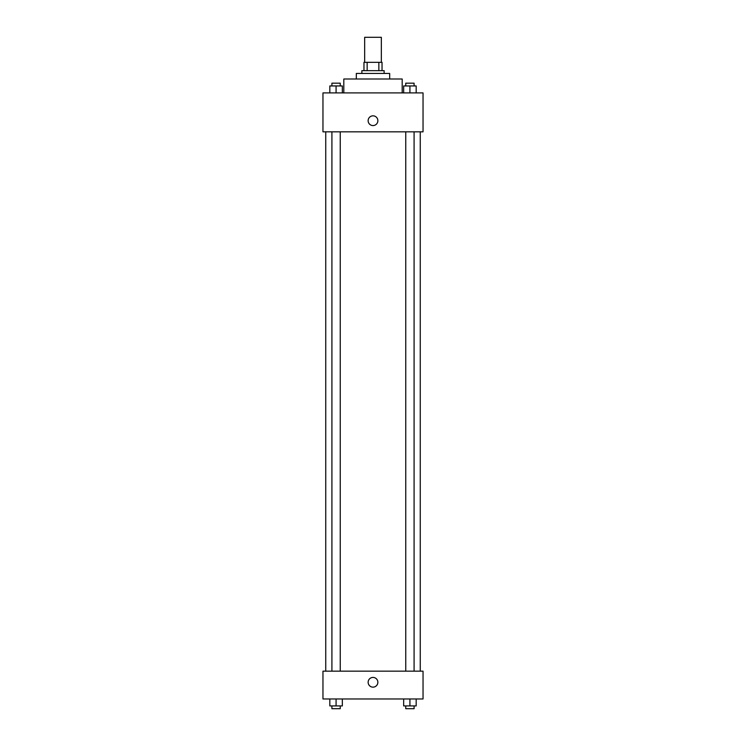 <?xml version="1.0" encoding="UTF-8"?>
<svg xmlns="http://www.w3.org/2000/svg" width="746" height="746" viewBox="0 0 746 746"><rect width="100%" height="100%" fill="white"/><g stroke="black" fill="none" stroke-linecap="round" stroke-linejoin="round"><path stroke-width="1.12" d="M381.337 62.319L381.337 37.3L364.663 37.3L364.663 62.319M367.153 70.665L367.153 62.319L363.964 62.319L363.964 70.665L363.964 62.319M367.153 62.319L382.036 62.319L382.036 70.665M378.847 70.665L378.847 62.319M361.875 73.444L361.875 70.665L384.125 70.665L384.125 73.444M356.318 79.001L356.318 73.444L389.682 73.444L389.682 79.001M343.813 92.905L343.813 79.001L402.187 79.001L402.187 92.905M322.962 92.905L423.038 92.905L423.038 131.828L322.962 131.828L322.962 92.905M368.132 120.703A4.868 4.868 0 0 1 375.434 116.488A4.868 4.868 0 0 1 375.434 124.918A4.868 4.868 0 0 1 368.132 120.703M322.962 671.167L423.038 671.167L423.038 698.974L322.962 698.974L322.962 671.167M373 687.15A4.868 4.868 0 0 1 368.785 679.858A4.868 4.868 0 0 1 377.215 679.858A4.868 4.868 0 0 1 373 687.15M403.661 698.974L403.661 705.921L416.175 705.921L416.175 698.974L416.175 705.921M409.918 705.921L409.918 698.974M414.086 705.921L414.086 708.7L405.749 708.7L405.749 705.921M329.825 698.974L329.825 705.921L342.339 705.921L342.339 698.974L342.339 705.921M336.082 705.921L336.082 698.974M340.251 705.921L340.251 708.7L331.914 708.7L331.914 705.921M403.661 92.905L403.661 85.949L416.175 85.949L416.175 92.905L416.175 85.949M409.918 92.905L409.918 85.949M414.086 85.949L414.086 83.17L405.749 83.17L405.749 85.949M329.825 92.905L329.825 85.949L342.339 85.949L342.339 92.905L342.339 85.949M336.082 92.905L336.082 85.949M340.251 85.949L340.251 83.17L331.914 83.17L331.914 85.949M420.259 671.167L420.259 131.828M325.741 671.167L325.741 131.828M405.749 131.828L405.749 671.167M414.086 131.828L414.086 671.167M340.251 671.167L340.251 131.828M331.914 671.167L331.914 131.828"/></g></svg>
